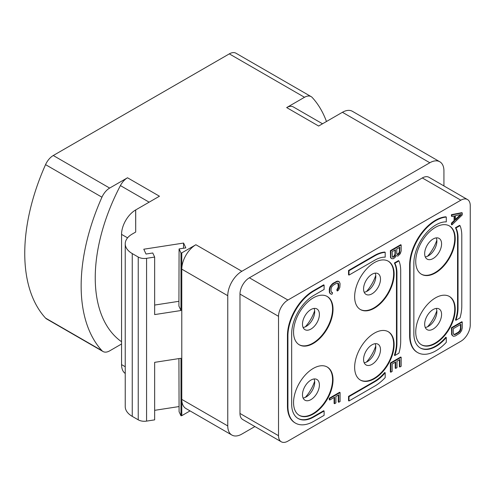 <?xml version="1.0" encoding="UTF-8"?>
<svg xmlns="http://www.w3.org/2000/svg" width="495" height="495" viewBox="0 0 495 495"><rect width="100%" height="100%" fill="white"/><g stroke="black" fill="none" stroke-linecap="round" stroke-linejoin="round"><path stroke-width="0.74" d="M462.262 212.949L461.792 212.677L451.452 214.669L451.452 216.16L451.923 216.433L454.565 215.9L454.565 220.875L451.923 223.394L451.923 224.885L462.262 214.935L462.262 212.949L451.923 214.935L451.923 216.433M460.851 341.284A13.291 7.673 120 0 0 470.25 325.005L470.25 205.623A13.291 7.673 120 0 0 467.497 199.541A13.291 7.673 120 0 0 460.851 200.197L287.917 300.038A13.291 7.673 120 0 0 278.518 316.317L278.518 435.699A13.291 7.673 120 0 0 281.271 441.788A13.291 7.673 120 0 0 287.917 441.125L460.851 341.284M415.738 261.515A27.912 16.118 -60 0 1 427.921 233.423A27.912 16.118 -60 0 1 449.429 225.943A27.912 16.118 -60 0 1 455.214 238.726A27.912 16.118 -60 0 1 443.025 266.811A27.912 16.118 -60 0 1 421.517 274.292A27.912 16.118 -60 0 1 415.738 261.515M354.643 296.783A27.912 16.118 -60 0 1 366.832 268.692A27.912 16.118 -60 0 1 388.34 261.218A27.912 16.118 -60 0 1 394.119 273.995A27.912 16.118 -60 0 1 381.936 302.086A27.912 16.118 -60 0 1 360.428 309.561A27.912 16.118 -60 0 1 354.643 296.783M415.738 332.058A27.912 16.118 -60 0 1 427.921 303.967A27.912 16.118 -60 0 1 449.429 296.486A27.912 16.118 -60 0 1 455.214 309.264A27.912 16.118 -60 0 1 443.025 337.355A27.912 16.118 -60 0 1 421.517 344.836A27.912 16.118 -60 0 1 415.738 332.058M354.643 367.327A27.912 16.118 -60 0 1 366.832 339.236A27.912 16.118 -60 0 1 388.34 331.761A27.912 16.118 -60 0 1 394.119 344.539A27.912 16.118 -60 0 1 381.936 372.63A27.912 16.118 -60 0 1 360.428 380.104A27.912 16.118 -60 0 1 354.643 367.327M293.554 332.058A27.912 16.118 -60 0 1 305.737 303.967A27.912 16.118 -60 0 1 327.245 296.486A27.912 16.118 -60 0 1 333.03 309.264A27.912 16.118 -60 0 1 320.847 337.355A27.912 16.118 -60 0 1 299.333 344.836A27.912 16.118 -60 0 1 293.554 332.058M293.554 402.602A27.912 16.118 -60 0 1 305.737 374.511A27.912 16.118 -60 0 1 327.245 367.03A27.912 16.118 -60 0 1 333.03 379.807A27.912 16.118 -60 0 1 320.847 407.899A27.912 16.118 -60 0 1 299.333 415.379A27.912 16.118 -60 0 1 293.554 402.602M349.006 400.969L348.536 400.703L348.536 396.359L374.381 381.435A31.235 18.037 120 0 0 384.72 372.5L385.19 372.772A31.235 18.037 -60 0 1 374.851 381.707L349.006 396.631L349.006 400.969L374.851 386.05A36.55 21.106 120 0 0 385.19 377.586L385.19 372.772M394.843 355.515L394.373 355.243A31.235 18.037 120 0 0 396.47 343.183L396.47 272.64A31.235 18.037 120 0 0 394.373 263L394.843 263.266A31.235 18.037 -60 0 1 396.94 272.912L396.94 343.45A31.235 18.037 -60 0 1 394.843 355.515L398.933 353.158A36.55 21.106 120 0 0 400.696 341.284L400.696 270.74A36.55 21.106 120 0 0 398.933 260.908L394.843 263.266M398.933 260.908L398.463 260.636L394.373 263M446.286 217.07L445.816 216.798A36.55 21.106 120 0 0 409.631 265.042L409.631 335.585A36.55 21.106 120 0 0 417.198 352.316L417.669 352.589A36.55 21.106 120 0 0 446.286 342.317L446.286 337.503A31.235 18.037 -60 0 1 420.329 347.985A31.235 18.037 -60 0 1 413.857 333.686L413.857 263.142A31.235 18.037 -60 0 1 446.286 221.884L446.286 217.07A36.55 21.106 120 0 0 410.095 265.314L410.095 335.857A36.55 21.106 120 0 0 417.669 352.589M420.094 347.843A31.235 18.037 120 0 0 445.816 337.231L446.286 337.503M455.932 320.246L455.462 319.974A31.235 18.037 120 0 0 457.559 307.909L457.559 237.365A31.235 18.037 120 0 0 455.462 227.725L455.932 227.997A31.235 18.037 -60 0 1 458.03 237.637L458.03 308.181A31.235 18.037 -60 0 1 455.932 320.246L460.022 317.883A36.55 21.106 120 0 0 461.792 306.009L461.792 235.465A36.55 21.106 120 0 0 460.022 225.64L455.932 227.997M460.022 225.64L459.552 225.367L455.462 227.725M297.91 418.386A31.235 18.037 120 0 0 313.292 416.71L313.762 416.982A31.235 18.037 -60 0 1 298.145 418.529A31.235 18.037 -60 0 1 291.673 404.229L291.673 333.686A31.235 18.037 -60 0 1 313.762 295.428L324.101 289.457L324.101 285.12L313.762 291.085A36.55 21.106 120 0 0 287.917 335.857L287.917 406.395A36.55 21.106 120 0 0 295.484 423.132A36.55 21.106 120 0 0 313.762 421.319L324.101 415.348L324.101 411.011L313.762 416.982M324.101 285.12L323.631 284.848L313.292 290.819A36.55 21.106 120 0 0 287.447 335.585L287.447 406.129A36.55 21.106 120 0 0 295.014 422.86L295.484 423.132M324.101 411.011L323.631 410.739L313.292 416.71M385.19 252.339L384.72 252.066A36.55 21.106 120 0 0 374.381 255.544L348.536 270.468L348.536 274.805L349.006 275.078L374.851 260.16A31.235 18.037 -60 0 1 385.19 257.153L385.19 252.339A36.55 21.106 120 0 0 374.851 255.816L349.006 270.74L349.006 275.078M462.262 322.016L461.792 321.75L451.452 327.715L451.675 334.799L453.463 336.303L455.443 335.907L459.843 333.116L461.6 330.604L462.262 327.987L462.262 322.016L451.923 327.987L451.923 333.958L452.585 335.814M454.094 215.993L454.094 220.603L451.452 223.121L451.452 224.612L451.923 224.885M395.202 362.229L395.202 368.15L395.672 368.422L396.99 367.661L396.99 361.195L399.849 359.543L399.849 367.005L401.167 366.244L401.167 357.291L390.833 363.256L390.833 372.209L392.151 371.448L392.151 363.986L395.672 361.956L395.672 368.422M399.378 359.815L399.378 366.733L399.849 367.005M401.167 357.291L400.696 357.019L390.363 362.99L390.363 371.943L390.833 372.209M401.167 244.988L400.696 244.716L390.363 250.687L390.58 257.771L391.712 258.656L393.253 258.761L395.01 257.493L396.111 255.618L397.869 256.094L400.288 253.7L401.167 250.953L401.167 244.988L390.833 250.953L390.833 256.924L391.05 258.043L391.712 258.656M334.106 397.497L334.106 403.425L334.577 403.697L335.901 402.93L335.901 396.464L338.759 394.812L338.759 402.274L340.077 401.513L340.077 392.56L329.738 398.531L329.738 400.022L334.577 397.225L334.577 403.697M338.289 395.084L338.289 402.002L338.759 402.274M340.077 392.56L339.607 392.288L329.268 398.258L329.268 399.75L329.738 400.022M337.825 283.091L338.289 286.469L337.627 288.591L336.965 289.222L336.965 290.714L337.435 290.986L338.537 290.101L339.855 287.347L340.077 283.74L339.415 281.884L337.188 281.135L332.789 283.425L329.93 286.815L329.268 289.439L329.491 292.793L331.279 294.29L332.38 293.906L332.38 292.409L331.44 292.236M254.888 426.554L241.863 434.072A19.936 11.509 -60 0 1 231.889 435.062A19.936 11.509 -60 0 1 227.762 425.935L227.762 295.701A19.936 11.509 -60 0 1 241.863 271.279L429.833 162.756L342.429 112.291L318.625 126.033L286.667 107.582L304.505 97.286L229.315 53.875L53.274 155.51L109.667 188.069L127.506 177.773L159.458 196.218L135.655 209.96L135.704 232.044L132.245 234.042A23.927 13.811 0 0 0 125.235 243.806A23.927 13.811 0 0 0 132.245 253.576L138.235 257.035A8.638 4.987 0 0 0 146.576 258.322L146.576 421.115A8.638 4.987 0 0 1 138.235 419.822L132.245 416.369A23.927 13.811 180 0 1 125.235 406.599L125.235 243.806M443.935 185.934L443.935 170.893A19.936 11.509 120 0 0 439.801 161.766A19.936 11.509 120 0 0 429.833 162.756M460.851 200.197L422.315 177.946A13.291 7.673 -60 0 1 428.961 177.29L467.497 199.541M422.315 177.946L249.381 277.794A13.291 7.673 -60 0 0 239.982 294.073L239.982 413.455A13.291 7.673 -60 0 0 242.736 419.537L281.271 441.788M190.043 410.9L181.789 415.67L181.789 399.391A19.936 11.509 120 0 0 185.916 408.517L231.889 435.062M181.789 415.67L180.978 415.794L179.085 411.716L178.924 358.59M121.56 343.994L109.667 350.862A13.291 7.673 120 0 1 103.016 351.518L46.623 318.959A13.291 7.673 -60 0 1 45.552 318.099A164.816 95.158 -60 0 1 45.552 164.637A13.291 7.673 -60 0 1 53.274 155.51M180.978 415.794L180.978 358.275L154.657 362.346L154.657 419.865L146.576 421.115M179.066 406.556L154.657 410.33M241.863 271.279L195.884 244.734A19.936 11.509 120 0 0 181.789 269.156L181.789 252.877L180.978 253.001L180.978 310.52L154.657 314.591L154.657 257.072L146.576 258.322M227.762 295.701L181.789 269.156L181.789 399.391L227.762 425.935M154.657 257.072L152.763 252.995L146.025 254.04L143.785 249.22L183.589 243.064L185.823 247.884L179.085 248.923L180.978 253.001M195.884 244.734L181.789 252.877M180.978 310.52L178.912 306.071L179.085 248.923M178.924 301.306L154.657 305.062M183.589 243.064L183.472 248.249M135.704 209.991L135.704 232.044M125.235 373.459A19.936 11.509 -60 0 1 121.56 364.617L121.56 234.383A19.936 11.509 -60 0 1 135.655 209.96M121.56 341.624L120.86 341.222A13.291 7.673 -60 0 1 120.415 340.925A144.88 83.649 120 0 1 120.415 185.588A13.291 7.673 -60 0 1 127.506 177.773M109.667 188.069A13.291 7.673 120 0 0 101.945 197.196A164.816 95.158 -60 0 0 101.945 350.652A13.291 7.673 120 0 0 103.016 351.518M229.315 53.875A13.291 7.673 -60 0 1 235.96 53.212L311.151 96.624A13.291 7.673 120 0 0 304.505 97.286M286.667 107.582A13.291 7.673 -60 0 1 293.312 106.926L322.517 123.787M326.471 121.498A164.816 95.158 -60 0 0 312.227 97.49A13.291 7.673 120 0 0 311.151 96.624M342.429 112.291A19.936 11.509 -60 0 1 352.397 111.301L439.801 161.766M421.288 274.156A27.912 16.118 120 0 0 442.709 266.378A27.912 16.118 120 0 0 454.744 238.454A27.912 16.118 120 0 0 449.194 225.813M424.667 253.644A11.96 6.905 -60 0 1 429.889 241.61A11.96 6.905 -60 0 1 439.108 238.404A11.96 6.905 -60 0 1 441.583 243.88A11.96 6.905 120 0 1 436.361 255.915A11.96 6.905 120 0 1 427.142 259.12A11.96 6.905 120 0 1 424.667 253.644M425.273 256.93A11.96 6.905 120 0 0 436.887 241.164A11.96 6.905 -60 0 0 436.274 237.878M427.532 256.28A27.912 16.118 120 0 0 436.838 240.162M427.532 326.818A27.912 16.118 120 0 0 436.838 310.705M436.274 308.422A11.96 6.905 -60 0 1 436.887 311.708A11.96 6.905 120 0 1 425.273 327.473M424.667 324.188A11.96 6.905 120 0 0 427.142 329.664A11.96 6.905 120 0 0 436.361 326.459A11.96 6.905 120 0 0 441.583 314.424A11.96 6.905 -60 0 0 439.108 308.948A11.96 6.905 -60 0 0 429.889 312.153A11.96 6.905 -60 0 0 424.667 324.188M421.288 344.693A27.912 16.118 120 0 0 442.709 336.922A27.912 16.118 120 0 0 454.744 308.998A27.912 16.118 120 0 0 449.194 296.356M360.193 309.425A27.912 16.118 120 0 0 381.62 301.653A27.912 16.118 120 0 0 393.649 273.723A27.912 16.118 120 0 0 388.105 261.082M363.571 288.919A11.96 6.905 -60 0 1 368.794 276.878A11.96 6.905 -60 0 1 378.013 273.673A11.96 6.905 -60 0 1 380.494 279.149A11.96 6.905 120 0 1 375.272 291.19A11.96 6.905 120 0 1 366.053 294.395A11.96 6.905 120 0 1 363.571 288.919M364.184 292.205A11.96 6.905 120 0 0 375.792 276.439A11.96 6.905 -60 0 0 375.185 273.147M366.442 291.549A27.912 16.118 120 0 0 375.748 275.43M366.442 362.093A27.912 16.118 120 0 0 375.748 345.974M375.185 343.691A11.96 6.905 -60 0 1 375.792 346.976A11.96 6.905 120 0 1 364.184 362.748M363.571 359.463A11.96 6.905 120 0 0 366.053 364.939A11.96 6.905 120 0 0 375.272 361.734A11.96 6.905 120 0 0 380.494 349.693A11.96 6.905 -60 0 0 378.013 344.217A11.96 6.905 -60 0 0 368.794 347.422A11.96 6.905 -60 0 0 363.571 359.463M360.193 379.968A27.912 16.118 120 0 0 381.62 372.197A27.912 16.118 120 0 0 393.649 344.266A27.912 16.118 120 0 0 388.105 331.625M305.347 397.361A27.912 16.118 120 0 0 314.653 381.249M314.09 378.966A11.96 6.905 -60 0 1 314.702 382.251A11.96 6.905 120 0 1 303.089 398.017M302.482 394.732A11.96 6.905 120 0 0 304.957 400.207A11.96 6.905 120 0 0 314.177 397.002A11.96 6.905 120 0 0 319.399 384.962A11.96 6.905 -60 0 0 316.924 379.486A11.96 6.905 -60 0 0 307.704 382.691A11.96 6.905 -60 0 0 302.482 394.732M299.104 415.237A27.912 16.118 120 0 0 320.525 407.465A27.912 16.118 120 0 0 332.56 379.535A27.912 16.118 120 0 0 327.009 366.9M305.347 326.818A27.912 16.118 120 0 0 314.653 310.705M314.09 308.422A11.96 6.905 -60 0 1 314.702 311.708A11.96 6.905 120 0 1 303.089 327.473M302.482 324.188A11.96 6.905 120 0 0 304.957 329.664A11.96 6.905 120 0 0 314.177 326.459A11.96 6.905 120 0 0 319.399 314.418A11.96 6.905 -60 0 0 316.924 308.942A11.96 6.905 -60 0 0 307.704 312.147A11.96 6.905 -60 0 0 302.482 324.188M299.104 344.693A27.912 16.118 120 0 0 320.525 336.922A27.912 16.118 120 0 0 332.56 308.991A27.912 16.118 120 0 0 327.009 296.356M348.536 396.359L349.006 396.631M348.536 270.468L349.006 270.74M451.675 334.799L452.145 335.072M451.452 333.686L451.923 333.958M451.452 327.715L451.923 327.987M460.944 324.275L460.944 328.748L460.282 330.87L458.741 332.504L455.443 334.41L453.903 334.552L453.241 333.197L453.241 328.717L460.944 324.275M460.474 324.547L460.474 328.476L460.944 328.748M460.474 328.476L459.812 330.598L458.271 332.238L454.973 334.137L453.705 334.329M460.251 329.602L460.721 329.874M459.812 330.598L460.282 330.87M459.15 331.477L459.62 331.749M458.271 332.238L458.741 332.504M454.973 334.137L455.443 334.41M454.094 334.397L454.565 334.67M451.452 223.121L451.923 223.394M454.094 220.603L454.565 220.875M461.383 214.453L455.443 220.12L455.443 215.641L461.383 214.453M451.452 214.669L451.923 214.935M460.424 214.644L455.443 219.396M390.363 362.99L390.833 363.256M390.58 257.771L391.05 258.043M390.363 256.651L390.833 256.924M390.363 250.687L390.833 250.953M399.849 247.24L399.632 252.84L398.531 254.22L397.429 254.603L396.767 253.743L396.767 249.016L399.849 247.24M394.131 256.763L392.813 257.276L392.368 257.029L392.151 251.683L395.449 249.783L395.233 255.377L394.131 256.763L393.661 256.49L392.999 256.868L393.469 257.14M399.378 247.512L399.378 251.695L399.849 251.967M399.378 251.695L398.723 253.316L396.978 254.331L397.429 254.603M399.162 252.568L399.632 252.84M398.723 253.316L399.187 253.588M398.06 253.947L398.531 254.22M397.621 254.201L398.091 254.473M392.999 256.868L392.362 256.998M394.979 250.049L394.979 254.232L393.661 256.49M392.368 257.016L392.813 257.276M394.979 254.232L395.449 254.504M394.762 255.104L395.233 255.377M394.323 255.859L394.787 256.132M329.268 398.258L329.738 398.531M329.491 292.793L330.4 293.801M329.268 291.673L329.961 293.065M329.268 289.439L329.738 289.705L329.738 291.945M329.491 288.065L329.961 288.338L329.738 289.705M329.93 286.815L330.4 287.088L329.961 288.338M330.808 285.312L331.279 285.584L330.4 287.088M331.687 284.309L332.157 284.582L331.279 285.584M332.789 283.425L333.259 283.697L332.157 284.582M336.086 281.519L336.557 281.791L333.259 283.697M337.188 281.135L337.658 281.408L336.557 281.791M338.066 281.123L338.537 281.395L337.658 281.408M339.415 281.884L338.537 281.395M336.965 289.222L337.435 289.488L337.435 290.986M337.627 288.591L338.097 288.863L337.435 289.488M338.066 287.589L338.537 287.861L338.097 288.863M338.289 286.469L338.759 286.741L338.537 287.861M338.289 284.229L338.759 284.501L338.759 286.741M338.066 283.363L338.759 284.501M332.38 292.409L331.718 292.545L331.056 291.184L331.056 288.944L331.718 286.822L333.259 285.188L336.557 283.282L338.097 283.14L338.537 283.635M138.235 257.035L138.235 419.822M132.245 416.369L132.245 253.576M125.235 366.739L121.56 364.617M121.56 341.587L120.415 340.925M120.415 185.588L149.143 202.177M101.945 350.652L45.552 318.099M45.552 164.637L101.945 197.196M121.56 234.383L127.574 237.854M278.518 435.699L239.982 413.455M278.518 316.317L239.982 294.073M287.917 300.038L249.381 277.794M374.381 381.435L374.851 381.707M396.47 272.64L396.94 272.912M396.47 343.183L396.94 343.45M409.631 335.585L410.095 335.857M409.631 265.042L410.095 265.314M457.559 237.365L458.03 237.637M457.559 307.909L458.03 308.181M287.447 406.129L287.917 406.395M287.447 335.585L287.917 335.857M313.292 290.819L313.762 291.085M374.381 255.544L374.851 255.816"/></g></svg>
